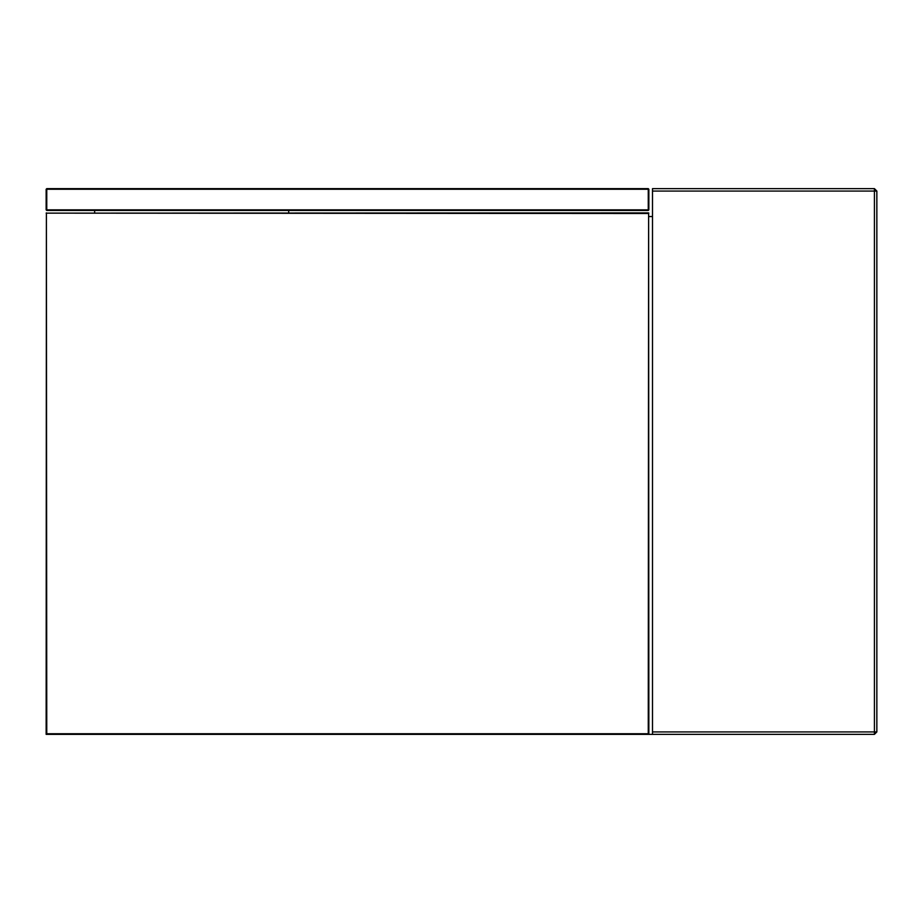 <?xml version="1.0" encoding="UTF-8"?>
<svg xmlns="http://www.w3.org/2000/svg" width="923" height="923" viewBox="0 0 923 923"><rect width="100%" height="100%" fill="white"/><g stroke="black" fill="none" stroke-linecap="round" stroke-linejoin="round"><path stroke-width="1.38" d="M46.761 733.75L46.392 212.901L46.15 734.362L648.857 734.362L648.258 733.75L46.761 733.75L46.15 734.362M648.258 733.75L648.615 212.901L648.258 213.501L46.15 213.144L648.615 212.901L648.857 734.362L874.427 734.362L874.427 731.927L652.503 731.927L652.503 734.362M648.857 213.144L46.15 213.144M648.857 189.25L648.857 209.867L648.258 210.467L46.761 210.467L46.15 209.867L46.15 189.25L46.761 188.638L648.258 188.638L46.761 188.638L46.761 189.25L648.258 189.25L648.258 188.638L648.857 189.25L648.269 189.25M46.761 188.638L46.15 189.25L46.761 189.25L46.761 210.467L46.15 209.867L648.258 209.867L648.258 210.467L648.857 209.867L648.258 209.867L648.258 189.25M648.269 192.03L648.857 192.03M288.691 210.467L288.691 212.901M94.654 212.901L94.654 210.467M652.503 216.536L648.857 216.536M876.85 191.073L874.427 191.073L874.427 731.927L876.85 731.927L876.85 191.073L874.427 188.638L652.503 188.638L652.503 731.927M876.85 731.927L874.427 734.362L876.85 731.927M874.427 188.638L874.427 191.073L652.503 191.073"/></g></svg>
